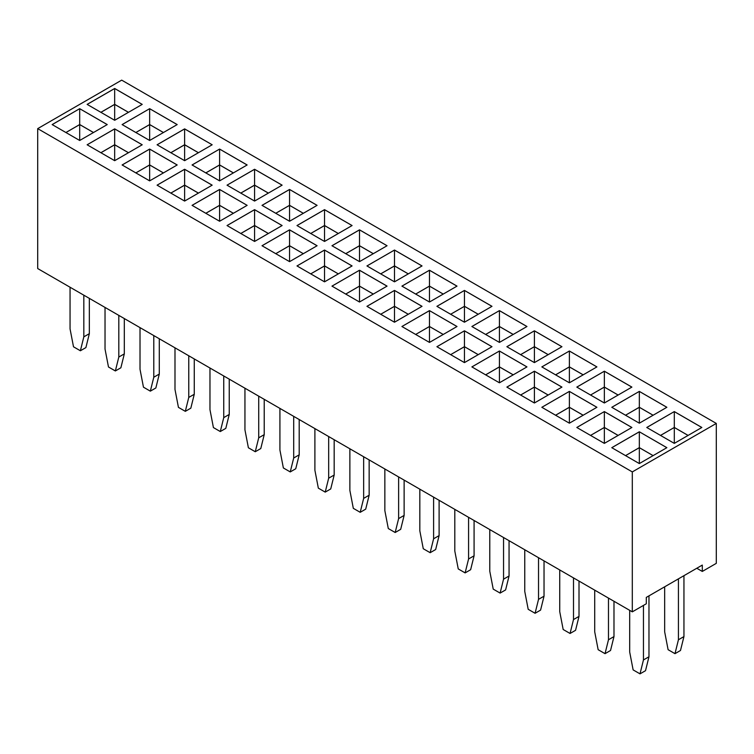 <?xml version="1.0" encoding="UTF-8"?>
<svg xmlns="http://www.w3.org/2000/svg" width="754" height="754" viewBox="0 0 754 754"><rect width="100%" height="100%" fill="white"/><g stroke="black" fill="none" stroke-linecap="round" stroke-linejoin="round"><path stroke-width="1.13" d="M632.304 471.919L632.304 611.852L37.7 268.556L37.7 128.632L632.304 471.919L716.3 423.428L121.696 80.141L37.7 128.632M632.304 611.852L646.301 603.765L646.301 597.404L702.304 565.076L702.304 571.438L716.3 563.351L716.3 423.428M227.039 185.164L254.579 201.064L282.119 185.164L254.579 169.264L227.039 185.164L254.579 169.292L254.579 185.126L240.78 193.09M317.095 205.352L289.555 189.452L262.015 205.352L289.555 221.252L317.095 205.352M387.056 245.738L359.507 229.838L331.967 245.738L359.507 261.638L387.056 245.738L359.507 229.876L331.996 245.757M296.991 225.55L324.531 241.45L352.08 225.55L324.531 209.65L296.991 225.55M247.142 205.352L219.602 189.452L192.063 205.352L219.602 221.252L247.142 205.352L219.602 189.48L192.091 205.371M282.119 225.55L254.579 209.65L227.039 225.55L254.579 241.45L282.119 225.55M262.015 245.738L289.555 261.638L317.095 245.738L289.555 229.838L262.015 245.738M401.92 326.51L429.469 342.42L457.009 326.51L429.469 310.61L401.92 326.51L429.469 310.648L429.469 326.482L415.671 334.446L429.469 326.51L429.469 342.42M394.493 322.222L422.033 306.322L394.493 290.422L366.944 306.322L394.493 322.222L394.493 306.322L380.695 314.258M429.469 270.224L401.92 286.124L429.469 302.024L457.009 286.124L429.469 270.224L401.948 286.143M464.445 322.222L491.985 306.322L464.445 290.422L436.905 306.322L464.445 322.222L464.445 306.322L450.647 314.258L464.445 306.322L464.445 290.45L436.924 306.341M352.052 265.945L324.531 250.064L296.991 265.936L324.531 281.836L352.08 265.936L324.531 250.036L297.019 265.945M359.507 302.024L387.056 286.124L359.507 270.224L331.967 286.124L359.507 302.024L359.507 286.124L345.737 294.079M422.004 265.945L394.493 250.064L366.944 265.936L394.493 281.836L422.033 265.936L394.493 250.036L366.972 265.945M79.698 140.48L107.238 124.58L79.698 108.68L52.158 124.58L79.698 140.48L79.698 124.58L65.928 132.525M142.214 104.382L114.674 88.482L87.134 104.382L114.674 120.282L142.214 104.382M122.11 124.58L149.65 140.48L177.19 124.58L149.65 108.68L122.11 124.58M142.186 144.787L114.674 128.906L87.134 144.777L114.674 160.677L142.214 144.777L114.674 128.868L87.162 144.787M219.602 180.866L247.142 164.966L219.602 149.066L192.063 164.966L219.602 180.866L219.602 164.966L205.833 172.92M157.086 185.164L184.626 201.064L212.166 185.164L184.626 169.264L157.086 185.164M177.19 164.966L149.65 149.066L122.11 164.966L149.65 180.866L177.19 164.966M212.166 144.777L184.626 128.868L157.086 144.777L184.626 160.677L212.166 144.777L184.626 128.906L157.115 144.787M569.374 391.392L541.834 407.292L569.374 423.192L596.914 407.292L569.374 391.392L541.862 407.301M534.398 402.994L561.937 387.094L534.398 371.194L506.858 387.094L534.398 402.994L534.398 387.094L520.599 395.03M569.374 351.006L541.834 366.906L569.374 382.806L596.914 366.906L569.374 351.006L541.862 366.915M631.861 387.113L604.35 371.222L576.81 387.094L604.35 402.994L631.89 387.094L604.35 371.194L576.838 387.113M561.937 346.708L534.398 330.808L506.858 346.708L534.398 362.608L561.937 346.708M499.421 351.006L471.881 366.906L499.421 382.806L526.961 366.906L499.421 351.006L471.9 366.915M471.881 326.51L499.421 342.42L526.961 326.51L499.421 310.61L471.881 326.51M491.957 346.727L464.445 330.836L436.905 346.708L464.445 362.608L491.985 346.708L464.445 330.808L436.924 346.727M611.786 407.292L639.326 423.192L666.866 407.292L639.326 391.392L611.786 407.292M604.35 411.58L576.81 427.48L604.35 443.38L631.89 427.48L604.35 411.58L576.838 427.499M674.302 443.38L701.842 427.48L674.302 411.58L646.762 427.48L674.302 443.38L674.302 427.48L660.504 435.416M639.326 463.578L666.866 447.678L639.326 431.778L611.786 447.678L639.326 463.578L639.326 447.678L625.556 455.623L639.326 447.64L639.326 431.806L611.814 447.688M702.304 571.438L696.79 568.252M282.1 185.173L254.579 169.292M317.076 205.371L289.555 189.48L262.043 205.371M289.555 189.452L289.555 205.324L275.757 213.288L289.555 205.352L289.555 221.252M359.507 229.838L359.507 245.71L345.718 253.674M352.052 225.559L324.531 209.678L297.019 225.559M219.602 189.452L219.602 205.324L205.804 213.288M282.1 225.559L254.579 209.678L227.067 225.559M289.555 229.838L262.043 245.757M317.076 245.757L289.555 229.876L289.555 245.71L275.757 253.674L289.555 245.738L289.555 261.638M429.469 310.61L456.981 326.529M422.004 306.341L394.493 290.45L366.972 306.341M456.981 286.143L429.469 270.262L429.469 286.096L415.671 294.06L429.469 286.124L429.469 302.024M491.957 306.341L464.445 290.45M359.507 270.224L331.996 286.143M387.028 286.143L359.507 270.262L359.507 286.096L345.718 294.06M79.698 108.68L52.186 124.598M107.209 124.598L79.698 108.708L79.698 124.551L65.9 132.516M142.186 104.401L114.674 88.52L87.162 104.401M149.65 108.68L122.139 124.598M177.162 124.598L149.65 108.708L149.65 124.551L135.852 132.516L149.65 124.58L149.65 140.48M219.602 149.066L192.091 164.985M247.114 164.985L219.602 149.094L219.602 164.938L205.804 172.902M212.138 185.173L184.626 169.292L157.115 185.173M177.162 164.985L149.65 149.094L122.139 164.985M149.65 149.066L149.65 164.938L135.852 172.902L149.65 164.966L149.65 180.866M596.885 407.301L569.374 391.42L569.374 407.254L555.575 415.218M561.909 387.113L534.398 371.222L506.886 387.113M596.885 366.915L569.374 351.034L569.374 366.868L555.575 374.832M561.909 346.727L534.398 330.836L506.886 346.727M526.933 366.915L499.421 351.034L499.421 366.868L485.623 374.832M499.421 310.61L471.9 326.529M526.933 326.529L499.421 310.648L499.421 326.482L485.623 334.446M639.326 391.392L611.814 407.301M666.838 407.301L639.326 391.42L639.326 407.254L625.528 415.218L639.326 407.292L639.326 423.192M631.861 427.499L604.35 411.618L604.35 427.452L590.552 435.416L604.35 427.48L604.35 443.38M674.302 411.58L646.791 427.499M701.814 427.499L674.302 411.618L674.302 427.452L660.532 435.435M639.326 431.778L666.838 447.688M244.946 388.206L244.946 429.874L248.386 447.763L255.267 451.731L260.78 448.555L264.22 434.643L264.22 399.337M255.267 451.731L258.716 437.82L258.716 396.161M279.923 408.404L279.923 450.063L283.363 467.951L290.243 471.929L295.757 468.743L299.197 454.832L299.197 419.535M290.243 471.929L293.692 458.017L293.692 416.349M314.899 428.602L314.899 470.26L318.339 488.149L325.219 492.117L328.669 478.206L328.669 436.547M325.219 492.117L330.733 488.941L334.173 475.029L334.173 439.723M209.97 368.018L209.97 409.676L213.41 427.565L220.291 431.542L223.74 417.631L223.74 375.963M220.291 431.542L225.804 428.357L229.244 414.446L229.244 379.149M454.803 509.374L454.803 551.033L458.243 568.921L465.133 572.899L470.637 569.713L474.077 555.802L474.077 520.505M465.133 572.899L468.573 558.978L468.573 517.319M419.827 489.176L419.827 530.835L423.267 548.724L430.157 552.701L435.661 549.525L439.101 535.604L439.101 500.307M430.157 552.701L433.597 538.79L433.597 497.131M349.875 448.79L349.875 490.449L353.315 508.337L360.205 512.315L365.709 509.139L369.149 495.218L369.149 459.921M360.205 512.315L363.645 498.403L363.645 456.745M384.851 468.988L384.851 510.646L388.291 528.535L395.181 532.503L398.621 518.592L398.621 476.933M395.181 532.503L400.685 529.327L404.125 515.416L404.125 480.119M70.056 287.246L70.056 328.904L73.506 346.793L80.386 350.77L83.826 336.849L83.826 295.191M80.386 350.77L85.899 347.585L89.34 333.673L89.34 298.377M105.032 307.434L105.032 349.093L108.482 366.981L115.362 370.959L118.812 357.047L118.812 315.389M115.362 370.959L120.876 367.782L124.316 353.862L124.316 318.565M140.018 327.632L140.018 369.29L143.458 387.179L150.338 391.156L155.852 387.971L159.292 374.059L159.292 338.763M150.338 391.156L153.788 377.236L153.788 335.577M174.994 347.82L174.994 389.479L178.434 407.367L185.314 411.345L188.764 397.433L188.764 355.775M185.314 411.345L190.828 408.168L194.268 394.257L194.268 358.951M678.43 578.855L678.43 639.76L674.99 653.671L668.101 649.694L664.66 631.805L664.66 586.81M683.944 575.679L683.944 636.574L680.494 650.485L674.99 653.671M629.684 610.335L629.684 652.003L633.124 669.891L640.014 673.859L645.518 670.683L648.968 656.772L648.968 595.867M640.014 673.859L643.454 659.948L643.454 605.405M594.708 590.146L594.708 631.805L598.148 649.694L605.038 653.671L610.542 650.485L613.982 636.574L613.982 601.277M605.038 653.671L608.478 639.76L608.478 598.092M559.732 569.949L559.732 611.617L563.172 629.496L570.062 633.473L573.502 619.562L573.502 577.903M570.062 633.473L575.566 630.297L579.006 616.386L579.006 581.08M489.78 529.562L489.78 571.221L493.22 589.11L500.109 593.087L505.614 589.911L509.054 575.999L509.054 540.693M500.109 593.087L503.549 579.176L503.549 537.517M524.756 549.76L524.756 591.419L528.196 609.307L535.086 613.285L540.59 610.099L544.03 596.188L544.03 560.891M535.086 613.285L538.526 599.364L538.526 557.706M268.377 193.09L254.579 185.126M289.555 205.352L303.325 213.307L289.555 205.324M373.305 253.674L359.507 245.71M324.531 209.678L324.531 225.512L310.733 233.486L324.531 225.55L324.531 241.45M324.531 225.55L338.301 233.495L324.531 225.512M233.401 213.288L219.602 205.324M254.579 209.678L254.579 225.512L240.78 233.486M268.377 233.486L254.579 225.512M289.555 245.738L303.325 253.693L289.555 245.71M429.469 326.51L443.239 334.465L429.469 326.482M394.493 290.45L394.493 306.294L380.713 314.267M408.282 314.258L394.493 306.294L408.263 314.267M429.469 286.124L443.239 294.079L429.469 286.096M478.243 314.258L464.445 306.294L478.215 314.267M324.531 250.064L324.531 265.898L310.733 273.872L324.531 265.936L324.531 281.836M324.531 265.936L338.301 273.881L324.531 265.898M373.305 294.06L359.507 286.096M394.493 250.064L394.493 265.898L380.695 273.872M408.282 273.872L394.493 265.898M93.496 132.516L79.698 124.551M114.674 88.52L114.674 104.354L100.876 112.318M128.472 112.318L114.674 104.354M149.65 124.58L163.42 132.525L149.65 124.551M114.674 128.906L114.674 144.74L100.876 152.704M128.472 152.704L114.674 144.74M233.401 172.902L219.602 164.938M184.626 169.292L184.626 185.126L170.828 193.09M198.425 193.09L184.626 185.126M149.65 164.966L163.42 172.92L149.65 164.938M184.626 128.906L184.626 144.74L170.828 152.704M198.425 152.704L184.626 144.74M583.172 415.218L569.374 407.254M534.398 371.222L534.398 387.066L520.628 395.049M548.196 395.03L534.398 387.066L548.167 395.049M583.172 374.832L569.374 366.868M604.35 371.222L604.35 387.066L590.552 395.03L604.35 387.094L604.35 402.994M618.148 395.03L604.35 387.066L618.12 395.049M534.398 330.836L534.398 346.68L520.599 354.644M548.196 354.644L534.398 346.68L520.628 354.663M513.22 374.832L499.421 366.868M513.22 334.446L499.421 326.482M464.445 330.836L464.445 346.68L450.647 354.644L464.445 346.708L464.445 362.608M478.243 354.644L464.445 346.68L478.215 354.663M639.326 407.292L653.096 415.237L639.326 407.254M618.148 435.416L604.35 427.452L618.12 435.435M688.1 435.416L674.302 427.452L688.072 435.435M639.326 447.678L653.096 455.623L639.326 447.64M258.716 437.82L264.22 434.643M293.692 458.017L299.197 454.832M328.669 478.206L334.173 475.029M223.74 417.631L229.244 414.446M468.573 558.978L474.077 555.802M433.597 538.79L439.101 535.604M363.645 498.403L369.149 495.218M398.621 518.592L404.125 515.416M83.826 336.849L89.34 333.673M118.812 357.047L124.316 353.862M153.788 377.236L159.292 374.059M188.764 397.433L194.268 394.257M683.944 636.574L678.43 639.76M643.454 659.948L648.968 656.772M608.478 639.76L613.982 636.574M573.502 619.562L579.006 616.386M503.549 579.176L509.054 575.999M538.526 599.364L544.03 596.188M268.349 193.109L254.579 185.164L240.809 193.109M373.287 253.693L359.507 245.738L345.737 253.693M233.372 213.307L219.602 205.352L205.833 213.307M268.349 233.495L254.579 225.55L240.809 233.495M373.287 294.079L359.507 286.124M408.263 273.881L394.493 265.936L380.713 273.881M93.468 132.525L79.698 124.58M128.444 112.337L114.674 104.382L100.904 112.337M128.444 152.723L114.674 144.777L100.904 152.723M233.372 172.92L219.602 164.966M198.396 193.109L184.626 185.164L170.856 193.109M198.396 152.723L184.626 144.777L170.856 152.723M583.144 415.237L569.374 407.292L555.604 415.237M583.144 374.851L569.374 366.906L555.604 374.851M548.167 354.663L534.398 346.708L534.398 362.608M513.191 374.851L499.421 366.906L485.651 374.851M513.191 334.465L499.421 326.51L485.651 334.465M254.579 185.164L254.579 201.064M359.507 245.738L359.507 261.638M219.602 205.352L219.602 221.252M254.579 225.55L254.579 241.45M394.493 265.936L394.493 281.836M114.674 104.382L114.674 120.282M114.674 144.777L114.674 160.677M184.626 185.164L184.626 201.064M184.626 144.777L184.626 160.677M569.374 407.292L569.374 423.192M569.374 366.906L569.374 382.806M499.421 366.906L499.421 382.806M499.421 326.51L499.421 342.42"/></g></svg>
